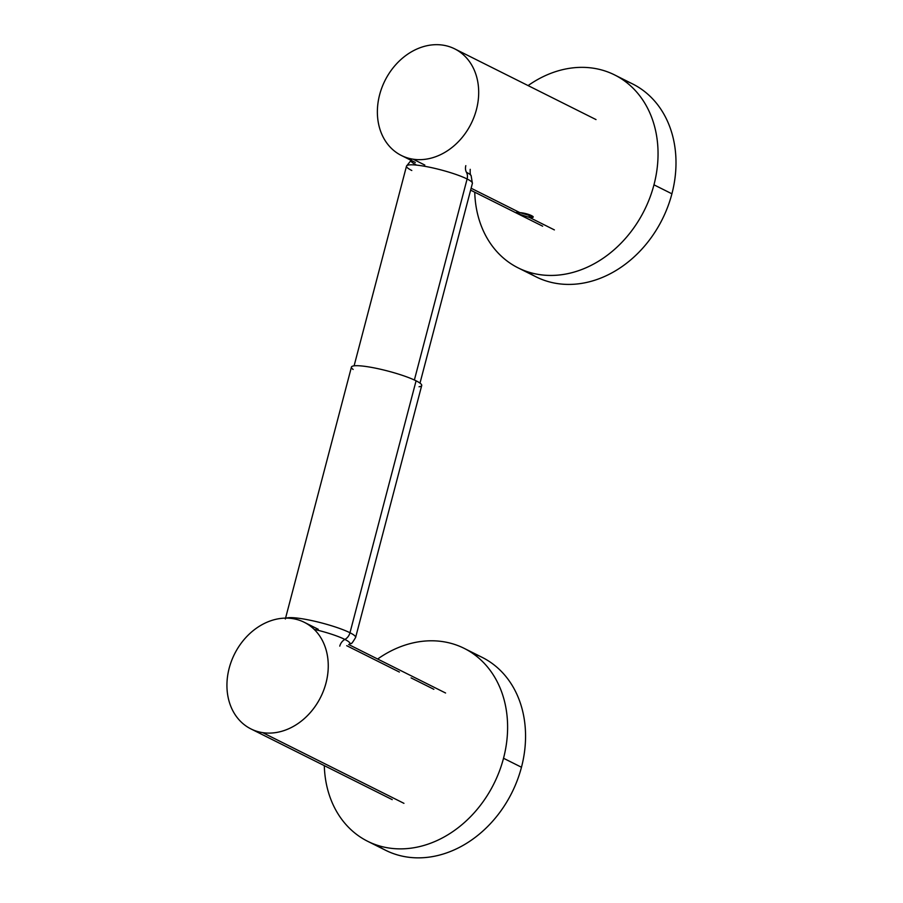 <?xml version="1.0" encoding="UTF-8"?>
<svg xmlns="http://www.w3.org/2000/svg" width="903" height="903" viewBox="0 0 903 903"><rect width="100%" height="100%" fill="white"/><g stroke="black" fill="none" stroke-linecap="round" stroke-linejoin="round"><path stroke-width="1.35" d="M419.048 386.755A36.334 5.395 -165.3 0 0 416.08 380.818A36.334 5.395 -165.3 0 0 371.404 367.374A36.334 5.395 -165.3 0 0 353.152 369.462M285.337 619.006L351.436 367.069A36.334 5.395 14.7 0 1 377.251 368.526A36.334 5.395 14.7 0 1 416.08 380.818L349.98 632.755L416.08 380.818A36.334 5.395 14.7 0 1 421.712 385.513L355.624 637.45A36.334 5.395 -165.3 0 0 349.98 632.755A36.334 5.395 -165.3 0 0 314.842 621.275A36.334 5.395 -165.3 0 0 286.432 618.103A36.334 5.395 14.7 0 1 314.842 621.275A36.334 5.395 14.7 0 1 349.98 632.755A9.086 7.337 116.6 0 1 344.878 639.437A32.361 4.808 -165.3 0 0 314.176 629.357A32.361 4.808 -165.3 0 1 344.878 639.437A9.086 7.337 -63.4 0 0 349.98 632.755A36.334 5.395 14.7 0 1 355.624 637.45C352.768 642.281 351.267 644.268 351.132 643.399L348.851 644.449A32.361 4.808 -165.3 0 0 344.878 639.437A9.086 7.337 -63.4 0 0 339.765 646.13A9.086 7.337 116.6 0 1 344.878 639.437A32.361 4.808 -165.3 0 1 348.851 644.449M415.752 164.549A31.221 4.639 14.7 0 1 411 160.294M465.813 165.655A9.086 7.337 -63.4 0 0 466.456 172.315A31.221 4.639 14.7 0 1 471.106 175.543A31.221 4.639 14.7 0 0 466.456 172.315A9.086 7.337 116.6 0 1 467.111 178.986A9.086 7.337 -63.4 0 0 466.456 172.315M411.475 159.899L406.508 166.096A34.066 5.057 14.7 0 1 430.708 167.461A34.066 5.057 14.7 0 1 467.111 178.986A34.066 5.057 14.7 0 1 472.393 183.388A34.066 5.057 -165.3 0 0 467.111 178.986A34.066 5.057 -165.3 0 0 430.708 167.461A34.066 5.057 -165.3 0 0 406.508 166.096A34.066 5.057 -165.3 0 0 411.791 170.498M467.111 178.986L414.375 380.005L467.111 178.986M516.471 212.352L520.478 214.575L529.497 217.442L528.819 214.451L529.497 217.442L554.386 229.904L529.497 217.442C538.888 218.368 528.515 213.187 519.925 212.656L471.129 188.23L519.925 212.656L516.493 212.34L520.478 214.575L529.497 217.442L533.109 216.585L519.925 212.656M442.989 45.15A59.609 48.164 -63.4 0 0 381.924 87.557A59.609 48.164 -63.4 0 0 401.361 155.474A59.609 48.164 -63.4 0 0 413.077 159.188L424.805 165.057L413.077 159.188A59.609 48.164 -63.4 0 0 474.143 116.769A59.609 48.164 -63.4 0 0 454.706 48.864A59.609 48.164 -63.4 0 0 442.989 45.15A59.609 48.164 116.6 0 1 476.434 109.59A59.609 48.164 116.6 0 1 413.077 159.188A59.609 48.164 116.6 0 1 379.632 94.747A59.609 48.164 116.6 0 1 442.989 45.15M528.097 85.582A107.863 87.151 116.6 0 1 626.817 82.67A107.863 87.151 116.6 0 1 653.964 184.822A107.863 87.151 116.6 0 1 554.092 275.381A107.863 87.151 116.6 0 1 474.741 192.192A107.863 87.151 -63.4 0 0 518.096 267.852A107.863 87.151 -63.4 0 0 653.964 184.822A107.863 87.151 -63.4 0 0 614.638 74.938A107.863 87.151 -63.4 0 0 528.097 85.582M623.296 80.074A107.863 87.151 116.6 0 1 671.911 193.806L653.964 184.822L671.911 193.806A107.863 87.151 116.6 0 1 536.043 276.837A107.863 87.151 116.6 0 1 527.397 271.701A107.863 87.151 116.6 0 0 671.911 193.806A107.863 87.151 116.6 0 0 632.585 83.923L614.638 74.938M403.946 803.331L262.638 732.626A59.609 48.164 -63.4 0 0 323.703 690.208A59.609 48.164 -63.4 0 0 304.277 622.302A59.609 48.164 -63.4 0 0 292.549 618.589A59.609 48.164 -63.4 0 0 231.484 660.996A59.609 48.164 -63.4 0 0 250.921 728.913A59.609 48.164 -63.4 0 0 262.638 732.626L403.946 803.331M433.858 689.305L411.091 677.905M399.397 672.058L346.718 645.69M262.638 732.626A59.609 48.164 116.6 0 1 229.193 668.186A59.609 48.164 116.6 0 1 292.549 618.589A59.609 48.164 116.6 0 1 326.006 683.029A59.609 48.164 116.6 0 1 262.638 732.626M377.657 659.021A107.863 87.151 116.6 0 1 476.378 656.109A107.863 87.151 116.6 0 1 503.524 758.26A107.863 87.151 116.6 0 1 403.652 848.809A107.863 87.151 116.6 0 1 324.301 765.631A107.863 87.151 -63.4 0 0 367.656 841.291A107.863 87.151 -63.4 0 0 503.524 758.26A107.863 87.151 -63.4 0 0 464.21 648.377A107.863 87.151 -63.4 0 0 377.657 659.021M472.856 653.512A107.863 87.151 116.6 0 1 521.471 767.245L503.524 758.26L521.471 767.245A107.863 87.151 116.6 0 1 385.604 850.276A107.863 87.151 116.6 0 1 376.957 845.14A107.863 87.151 116.6 0 0 521.471 767.245A107.863 87.151 116.6 0 0 482.157 657.361L464.21 648.377M470.215 169.324C470.023 173.218 470.328 175.295 471.106 175.543L472.393 183.388L419.997 383.12M406.508 166.096L354.1 365.828M542.658 226.19L470.621 190.138M401.361 155.474L415.312 162.45M454.706 48.864L596.014 119.58M536.043 276.837L518.096 267.852M445.574 693.007L348.66 644.516M304.277 622.302L318.228 629.278M250.921 728.913L392.229 799.629M385.604 850.276L367.656 841.291"/></g></svg>

